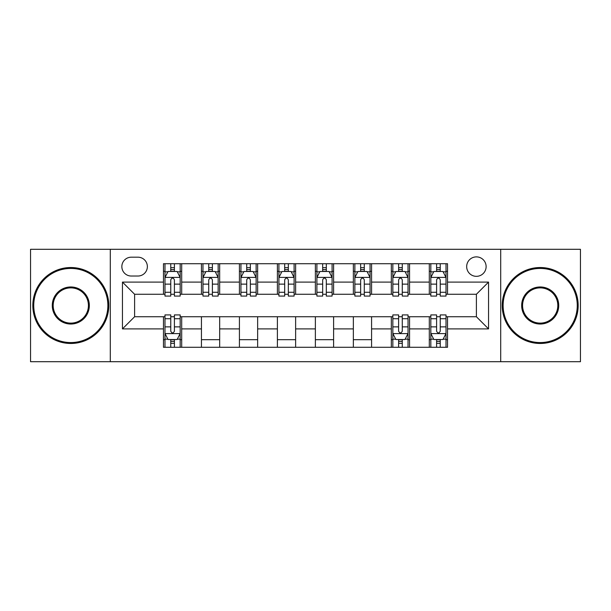 <?xml version="1.0" encoding="UTF-8"?>
<svg xmlns="http://www.w3.org/2000/svg" width="611" height="611" viewBox="0 0 611 611"><rect width="100%" height="100%" fill="white"/><g stroke="black" fill="none" stroke-linecap="round" stroke-linejoin="round"><path stroke-width="0.92" d="M476.397 256.887A9.723 9.723 0 0 0 466.674 266.61A9.723 9.723 0 0 0 476.397 276.332A9.723 9.723 0 0 0 486.119 266.61A9.723 9.723 0 0 0 476.397 256.887M500.699 361.704L580.45 361.704L580.45 249.296L500.699 249.296L500.699 361.704L110.301 361.704L110.301 249.296L30.55 249.296L30.55 361.704L110.301 361.704M131.266 276.027L137.949 276.027A9.417 9.417 0 0 0 147.366 266.61A9.417 9.417 0 0 0 137.949 257.193L131.266 257.193A9.417 9.417 0 0 0 121.849 266.61A9.417 9.417 0 0 0 131.266 276.027M500.699 249.296L110.301 249.296M163.465 328.894L122.452 328.894L122.452 282.106L163.465 282.106L163.465 294.258L134.603 294.258L134.603 316.742L163.465 316.742L163.465 347.277L447.535 347.277L447.535 316.742L476.397 316.742L476.397 294.258L447.535 294.258L447.535 282.106L488.548 282.106L488.548 328.894L447.535 328.894M447.535 282.106L447.535 263.723L163.465 263.723L163.465 282.106M429.304 263.723L429.304 294.258L430.824 294.258M436.598 294.258L440.241 294.258M446.015 294.258L447.535 294.258M429.304 294.258L408.033 294.258M391.33 263.723L391.33 294.258L392.842 294.258M398.616 294.258L402.267 294.258M391.33 294.258L370.06 294.258M353.349 263.723L353.349 294.258L354.869 294.258M360.643 294.258L364.286 294.258M353.349 294.258L332.086 294.258M315.375 263.723L315.375 294.258L316.895 294.258M322.669 294.258L326.312 294.258M315.375 294.258L294.105 294.258M277.394 263.723L277.394 294.258L278.914 294.258M284.688 294.258L288.331 294.258M277.394 294.258L256.131 294.258M239.42 263.723L239.42 294.258L240.94 294.258M246.714 294.258L250.357 294.258M239.42 294.258L218.158 294.258M201.447 263.723L201.447 294.258L202.967 294.258M208.733 294.258L212.384 294.258M201.447 294.258L180.176 294.258M163.465 294.258L164.985 294.258M170.759 294.258L174.402 294.258M163.465 316.742L164.985 316.742M170.759 316.742L174.402 316.742M180.176 316.742L181.696 316.742L181.696 347.277M392.842 316.742L181.696 316.742M398.616 316.742L402.267 316.742M408.033 316.742L409.553 316.742L409.553 347.277M430.824 316.742L409.553 316.742M436.598 316.742L440.241 316.742M446.015 316.742L447.535 316.742M181.696 263.723L181.696 294.258M163.465 271.322L164.985 271.322M170.759 271.322L174.402 271.322M180.176 271.322L181.696 271.322M163.465 339.678L164.985 339.678M170.759 339.678L174.402 339.678M180.176 339.678L181.696 339.678M201.447 316.742L201.447 347.277M219.67 263.723L219.67 294.258M201.447 271.322L202.967 271.322M208.733 271.322L212.384 271.322M218.158 271.322L219.67 271.322M219.67 316.742L219.67 347.277M201.447 339.678L219.67 339.678M239.42 316.742L239.42 347.277M257.651 316.742L257.651 347.277M239.42 339.678L257.651 339.678M257.651 263.723L257.651 294.258M239.42 271.322L240.94 271.322M246.714 271.322L250.357 271.322M256.131 271.322L257.651 271.322M277.394 316.742L277.394 347.277M295.625 316.742L295.625 347.277M277.394 339.678L295.625 339.678M295.625 263.723L295.625 294.258M277.394 271.322L278.914 271.322M284.688 271.322L288.331 271.322M294.105 271.322L295.625 271.322M315.375 316.742L315.375 347.277M333.606 316.742L333.606 347.277M315.375 339.678L333.606 339.678M333.606 263.723L333.606 294.258M315.375 271.322L316.895 271.322M322.669 271.322L326.312 271.322M332.086 271.322L333.606 271.322M353.349 316.742L353.349 347.277M371.58 316.742L371.58 347.277M353.349 339.678L371.58 339.678M371.58 263.723L371.58 294.258M353.349 271.322L354.869 271.322M360.643 271.322L364.286 271.322M370.06 271.322L371.58 271.322M391.33 316.742L391.33 347.277M391.33 339.678L392.842 339.678M398.616 339.678L402.267 339.678M408.033 339.678L409.553 339.678M409.553 263.723L409.553 294.258M391.33 271.322L392.842 271.322M398.616 271.322L402.267 271.322M408.033 271.322L409.553 271.322M429.304 316.742L429.304 347.277M429.304 339.678L430.824 339.678M436.598 339.678L440.241 339.678M446.015 339.678L447.535 339.678M429.304 271.322L430.824 271.322M436.598 271.322L440.241 271.322M446.015 271.322L447.535 271.322M134.603 294.258L122.452 282.106M134.603 316.742L122.452 328.894M488.548 282.106L476.397 294.258M488.548 328.894L476.397 316.742M174.402 267.679L170.759 267.679M180.176 292.272L174.402 292.272L174.402 296.083L180.176 296.083L180.176 277.547L177.137 271.475L168.025 271.475L164.985 277.547L164.985 296.083L170.759 296.083L170.759 292.272L164.985 292.272M164.985 277.547L164.985 263.723M180.176 277.547L180.176 263.723M170.759 271.475L170.759 263.723M174.402 263.723L174.402 271.475M174.402 292.272L174.402 279.83C173.188 277.486 171.974 277.486 170.759 279.83L170.759 292.272M170.759 343.321L174.402 343.321M164.985 318.728L170.759 318.728L170.759 314.917L164.985 314.917L164.985 333.453L168.025 339.525L177.137 339.525L180.176 333.453L180.176 314.917L174.402 314.917L174.402 318.728L180.176 318.728M180.176 333.453L180.176 347.277M164.985 333.453L164.985 347.277M174.402 339.525L174.402 347.277M170.759 347.277L170.759 339.525M170.759 318.728L170.759 331.17C171.974 333.514 173.188 333.514 174.402 331.17L174.402 318.728M212.384 267.679L208.733 267.679M218.158 292.272L212.384 292.272L212.384 296.083L218.158 296.083L218.158 277.547L215.118 271.475L205.999 271.475L202.967 277.547L202.967 296.083L208.733 296.083L208.733 292.272L202.967 292.272M202.967 277.547L202.967 263.723M218.158 277.547L218.158 263.723M208.733 271.475L208.733 263.723M212.384 263.723L212.384 271.475M212.384 292.272L212.384 279.83C211.169 277.486 209.955 277.486 208.733 279.83L208.733 292.272M250.357 267.679L246.714 267.679M256.131 292.272L250.357 292.272L250.357 296.083L256.131 296.083L256.131 277.547L253.091 271.475L243.98 271.475L240.94 277.547L240.94 296.083L246.714 296.083L246.714 292.272L240.94 292.272M240.94 277.547L240.94 263.723M256.131 277.547L256.131 263.723M246.714 271.475L246.714 263.723M250.357 263.723L250.357 271.475M250.357 292.272L250.357 279.83C249.143 277.486 247.929 277.486 246.714 279.83L246.714 292.272M288.331 267.679L284.688 267.679M294.105 292.272L288.331 292.272L288.331 296.083L294.105 296.083L294.105 277.547L291.065 271.475L281.954 271.475L278.914 277.547L278.914 296.083L284.688 296.083L284.688 292.272L278.914 292.272M278.914 277.547L278.914 263.723M294.105 277.547L294.105 263.723M284.688 271.475L284.688 263.723M288.331 263.723L288.331 271.475M288.331 292.272L288.331 279.83C287.124 277.486 285.902 277.486 284.688 279.83L284.688 292.272M326.312 267.679L322.669 267.679M332.086 292.272L326.312 292.272L326.312 296.083L332.086 296.083L332.086 277.547L329.046 271.475L319.935 271.475L316.895 277.547L316.895 296.083L322.669 296.083L322.669 292.272L316.895 292.272M316.895 277.547L316.895 263.723M332.086 277.547L332.086 263.723M322.669 271.475L322.669 263.723M326.312 263.723L326.312 271.475M326.312 292.272L326.312 279.83C325.098 277.486 323.883 277.486 322.669 279.83L322.669 292.272M70.807 268.435A37.065 37.065 0 0 0 33.742 305.5A37.065 37.065 0 0 0 70.807 342.565A37.065 37.065 0 0 0 107.872 305.5A37.065 37.065 0 0 0 70.807 268.435M70.807 343.474A37.974 37.974 0 0 1 32.826 305.5A37.974 37.974 0 0 1 70.807 267.526A37.974 37.974 0 0 1 108.781 305.5A37.974 37.974 0 0 1 70.807 343.474M70.807 286.964A18.536 18.536 0 0 1 89.336 305.5A18.536 18.536 0 0 1 70.807 324.036A18.536 18.536 0 0 1 52.271 305.5A18.536 18.536 0 0 1 70.807 286.964M70.807 323.12A17.62 17.62 0 0 0 88.427 305.5A17.62 17.62 0 0 0 70.807 287.88A17.62 17.62 0 0 0 53.188 305.5A17.62 17.62 0 0 0 70.807 323.12M540.193 268.435A37.065 37.065 0 0 0 503.128 305.5A37.065 37.065 0 0 0 540.193 342.565A37.065 37.065 0 0 0 577.258 305.5A37.065 37.065 0 0 0 540.193 268.435M540.193 343.474A37.974 37.974 0 0 1 502.219 305.5A37.974 37.974 0 0 1 540.193 267.526A37.974 37.974 0 0 1 578.174 305.5A37.974 37.974 0 0 1 540.193 343.474M540.193 286.964A18.536 18.536 0 0 1 558.729 305.5A18.536 18.536 0 0 1 540.193 324.036A18.536 18.536 0 0 1 521.664 305.5A18.536 18.536 0 0 1 540.193 286.964M540.193 323.12A17.62 17.62 0 0 0 557.812 305.5A17.62 17.62 0 0 0 540.193 287.88A17.62 17.62 0 0 0 522.573 305.5A17.62 17.62 0 0 0 540.193 323.12M364.286 267.679L360.643 267.679M370.06 292.272L364.286 292.272L364.286 296.083L370.06 296.083L370.06 277.547L367.02 271.475L357.909 271.475L354.869 277.547L354.869 296.083L360.643 296.083L360.643 292.272L354.869 292.272M354.869 277.547L354.869 263.723M370.06 277.547L370.06 263.723M360.643 271.475L360.643 263.723M364.286 263.723L364.286 271.475M364.286 292.272L364.286 279.83C363.071 277.486 361.857 277.486 360.643 279.83L360.643 292.272M402.267 267.679L398.616 267.679M408.033 292.272L402.267 292.272L402.267 296.083L408.033 296.083L408.033 277.547L405.001 271.475L395.882 271.475L392.842 277.547L392.842 296.083L398.616 296.083L398.616 292.272L392.842 292.272M392.842 277.547L392.842 263.723M408.033 277.547L408.033 263.723M398.616 271.475L398.616 263.723M402.267 263.723L402.267 271.475M402.267 292.272L402.267 279.83C401.053 277.486 399.838 277.486 398.616 279.83L398.616 292.272M398.616 343.321L402.267 343.321M392.842 318.728L398.616 318.728L398.616 314.917L392.842 314.917L392.842 333.453L395.882 339.525L405.001 339.525L408.033 333.453L408.033 314.917L402.267 314.917L402.267 318.728L408.033 318.728M408.033 333.453L408.033 347.277M392.842 333.453L392.842 347.277M402.267 339.525L402.267 347.277M398.616 347.277L398.616 339.525M398.616 318.728L398.616 331.17C399.831 333.514 401.045 333.514 402.267 331.17L402.267 318.728M440.241 267.679L436.598 267.679M446.015 292.272L440.241 292.272L440.241 296.083L446.015 296.083L446.015 277.547L442.975 271.475L433.863 271.475L430.824 277.547L430.824 296.083L436.598 296.083L436.598 292.272L430.824 292.272M430.824 277.547L430.824 263.723M446.015 277.547L446.015 263.723M436.598 271.475L436.598 263.723M440.241 263.723L440.241 271.475M440.241 292.272L440.241 279.83C439.026 277.486 437.812 277.486 436.598 279.83L436.598 292.272M436.598 343.321L440.241 343.321M430.824 318.728L436.598 318.728L436.598 314.917L430.824 314.917L430.824 333.453L433.863 339.525L442.975 339.525L446.015 333.453L446.015 314.917L440.241 314.917L440.241 318.728L446.015 318.728M446.015 333.453L446.015 347.277M430.824 333.453L430.824 347.277M440.241 339.525L440.241 347.277M436.598 347.277L436.598 339.525M436.598 318.728L436.598 331.17C437.812 333.514 439.026 333.514 440.241 331.17L440.241 318.728M201.447 328.894L181.696 328.894M201.447 282.106L181.696 282.106M239.42 282.106L219.67 282.106M239.42 328.894L219.67 328.894M277.394 282.106L257.651 282.106M277.394 328.894L257.651 328.894M315.375 282.106L295.625 282.106M315.375 328.894L295.625 328.894M353.349 282.106L333.606 282.106M353.349 328.894L333.606 328.894M391.33 282.106L371.58 282.106M391.33 328.894L371.58 328.894M429.304 282.106L409.553 282.106M429.304 328.894L409.553 328.894M180.1 277.394L165.062 277.394M164.985 271.834L167.842 271.834M177.32 271.834L180.176 271.834M170.759 284.13L164.985 284.13M180.176 284.13L174.402 284.13M174.402 269.611L170.759 269.611M165.062 333.606L180.1 333.606M180.176 339.166L177.32 339.166M167.842 339.166L164.985 339.166M174.402 326.87L180.176 326.87M164.985 326.87L170.759 326.87M170.759 341.389L174.402 341.389M218.081 277.394L203.043 277.394M202.967 271.834L205.823 271.834M215.301 271.834L218.158 271.834M208.733 284.13L202.967 284.13M218.158 284.13L212.384 284.13M212.384 269.611L208.733 269.611M256.055 277.394L241.017 277.394M240.94 271.834L243.797 271.834M253.275 271.834L256.131 271.834M246.714 284.13L240.94 284.13M256.131 284.13L250.357 284.13M250.357 269.611L246.714 269.611M294.028 277.394L278.99 277.394M278.914 271.834L281.77 271.834M291.248 271.834L294.105 271.834M284.688 284.13L278.914 284.13M294.105 284.13L288.331 284.13M288.331 269.611L284.688 269.611M332.01 277.394L316.972 277.394M316.895 271.834L319.752 271.834M329.23 271.834L332.086 271.834M322.669 284.13L316.895 284.13M332.086 284.13L326.312 284.13M326.312 269.611L322.669 269.611M369.983 277.394L354.945 277.394M354.869 271.834L357.725 271.834M367.203 271.834L370.06 271.834M360.643 284.13L354.869 284.13M370.06 284.13L364.286 284.13M364.286 269.611L360.643 269.611M407.957 277.394L392.919 277.394M392.842 271.834L395.699 271.834M405.177 271.834L408.033 271.834M398.616 284.13L392.842 284.13M408.033 284.13L402.267 284.13M402.267 269.611L398.616 269.611M392.919 333.606L407.957 333.606M408.033 339.166L405.177 339.166M395.699 339.166L392.842 339.166M402.267 326.87L408.033 326.87M392.842 326.87L398.616 326.87M398.616 341.389L402.267 341.389M445.938 277.394L430.9 277.394M430.824 271.834L433.68 271.834M443.158 271.834L446.015 271.834M436.598 284.13L430.824 284.13M446.015 284.13L440.241 284.13M440.241 269.611L436.598 269.611M430.9 333.606L445.938 333.606M446.015 339.166L443.158 339.166M433.68 339.166L430.824 339.166M440.241 326.87L446.015 326.87M430.824 326.87L436.598 326.87M436.598 341.389L440.241 341.389"/></g></svg>
